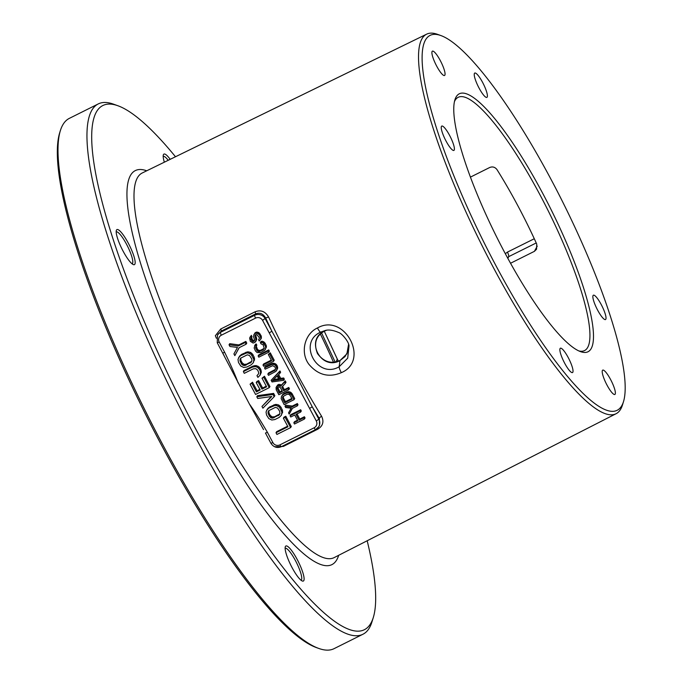 <?xml version="1.0" encoding="UTF-8"?>
<svg xmlns="http://www.w3.org/2000/svg" width="683" height="683" viewBox="0 0 683 683"><rect width="100%" height="100%" fill="white"/><g stroke="black" fill="none" stroke-linecap="round" stroke-linejoin="round"><path stroke-width="1.02" d="M373.328 617.423L371.945 621.914A296.345 62.623 -116.5 0 1 369.076 628.428A296.345 62.623 -116.5 0 1 362.963 634.234A296.345 62.623 -116.5 0 1 183.232 414.111A296.345 62.623 -116.5 0 1 92.128 109.75A296.345 62.623 -116.5 0 1 98.241 103.936A296.345 62.623 -116.5 0 1 113.489 104.157L117.911 105.754A292.87 61.888 63.5 0 0 96.798 111.278A292.87 61.888 -116.5 0 0 195.586 428.728A292.87 61.888 -116.5 0 0 370.493 623.861A292.87 61.888 63.5 0 0 373.328 617.423A292.87 61.888 63.5 0 0 367.181 540.757M362.963 634.234L334.038 648.671A296.345 62.623 -116.5 0 1 318.799 648.449A296.345 62.623 -116.5 0 1 145.65 411.499A296.345 62.623 -116.5 0 1 60.335 130.692A296.345 62.623 -116.5 0 1 63.212 124.186A296.345 62.623 -116.5 0 1 69.325 118.372L98.241 103.936M318.799 648.449L316.588 647.655A294.612 62.255 -116.5 0 1 144.454 412.088A294.612 62.255 -116.5 0 1 59.643 132.937L60.335 130.692M175.488 156.749A292.87 61.888 63.5 0 0 117.911 105.754M299.291 578.535A19.585 4.141 63.5 0 0 302.364 581.028A19.585 4.141 63.5 0 0 301.681 569.263A19.585 4.141 63.5 0 0 289.951 548.509A19.585 4.141 63.5 0 0 285.281 546.818A19.585 4.141 63.5 0 0 289.105 561.52A19.585 4.141 63.5 0 0 299.291 578.535M117.408 237.889A19.585 4.141 63.5 0 0 133.416 264.62A19.585 4.141 63.5 0 0 133.953 256.347A19.585 4.141 63.5 0 0 124.11 236.156A19.585 4.141 63.5 0 0 116.341 230.41A19.585 4.141 63.5 0 0 117.408 237.889M170.187 159.335A19.585 4.141 63.5 0 0 168.001 156.603A19.585 4.141 63.5 0 0 163.331 154.904A19.585 4.141 63.5 0 0 164.347 162.187M623.536 401.519L622.495 404.917A212.106 44.822 -116.5 0 1 620.437 409.569A212.106 44.822 -116.5 0 1 616.134 413.693A212.106 44.822 -116.5 0 1 487.517 256.364A212.106 44.822 -116.5 0 1 422.222 38.35A212.106 44.822 -116.5 0 1 426.679 34.15A212.106 44.822 -116.5 0 1 437.513 34.346L440.859 35.55A209.468 44.267 63.5 0 0 425.757 39.503A209.468 44.267 63.5 0 0 496.413 266.549A209.468 44.267 63.5 0 0 621.513 406.12A209.468 44.267 63.5 0 0 623.536 401.519A209.468 44.267 63.5 0 0 563.236 203.039A209.468 44.267 63.5 0 0 440.859 35.55M262.588 320.395A5.225 5.063 -148.1 0 0 255.579 318.107L221.335 335.208A5.225 5.063 -148.1 0 0 219.209 342.055L217.245 342.738L249.406 404.029C254.264 410.696 260.266 420.13 267.412 432.33L272.884 442.593A5.225 5.063 -148.1 0 0 279.893 444.881L314.146 427.789A5.225 5.063 -148.1 0 0 316.272 420.933L262.588 320.395L265.653 318.005L268.573 316.955C265.183 311.311 260.667 309.604 255.007 311.849L220.711 329.018L215.35 335.712L216.374 338.239M274.609 446.75L283.385 446.409L317.689 429.231C322.88 426.081 324.186 421.761 321.608 416.28A2.612 0.99 -31.6 0 0 319.337 418.534A216.699 45.795 -116.5 0 1 312.216 406.752L295.269 373.661L271.885 331.212A216.699 45.795 -116.5 0 1 265.653 318.005C263.16 313.617 259.788 312.259 255.544 313.924L221.249 331.101L217.459 335.088L217.262 342.653M341.338 372.67C328.856 377.878 318.039 375.078 308.887 364.287C299.914 352.394 304.789 333.646 317.467 327.96C344.497 312.464 370.246 360.573 341.338 372.67A5.225 1.059 -116.6 0 1 339.169 366.754C317.279 379.714 297.301 342.354 320.677 332.126L324.852 330.623C328.318 329.428 332.894 330.043 338.572 332.476C341.944 333.278 349.039 342.063 349.013 345.931L347.707 358.157L339.169 366.754L339.98 360.573L346.904 353.854L348.578 344.343L347.954 351.369L345.009 356.594L339.98 360.573C321.241 371.159 304.755 339.963 324.288 331.204L320.677 332.126A5.225 1.059 63.4 0 1 317.467 327.96M348.714 344.795L349.013 345.922M454.178 150.14A13.6 2.877 63.5 0 0 450.003 136.173A13.6 2.877 63.5 0 0 441.756 126.073A13.6 2.877 63.5 0 0 441.474 126.338A13.6 2.877 63.5 0 0 445.649 140.305A13.6 2.877 63.5 0 0 453.896 150.405A13.6 2.877 63.5 0 0 454.178 150.14M454.434 101.639A141.518 29.907 -116.5 0 1 455.228 100.102A141.518 29.907 63.5 0 1 458.148 97.328A141.518 29.907 63.5 0 1 543.975 202.45A141.518 29.907 63.5 0 1 587.474 347.792A141.518 29.907 -116.5 0 1 584.554 350.567A141.518 29.907 -116.5 0 1 578.877 350.942M470.408 177.128L489.643 167.531C492.486 166.362 494.902 167.011 496.9 169.478A141.518 29.907 -116.5 0 1 536.744 244.096L536.573 249.218L534.396 251.344L510.543 263.254M568.213 357.55A13.6 2.877 63.5 0 0 560.376 348.228A13.6 2.877 63.5 0 0 564.679 363.236A13.6 2.877 63.5 0 0 572.525 372.559A13.6 2.877 63.5 0 0 568.213 357.55M607.025 385.135A13.6 2.877 63.5 0 0 614.871 394.467A13.6 2.877 63.5 0 0 610.559 379.458A13.6 2.877 63.5 0 0 602.722 370.126A13.6 2.877 63.5 0 0 607.025 385.135M534.285 238.743L507.46 252.087L505.326 253.709M335.14 362.05L321.573 332.928M336.053 361.879L337.291 359.104L338.341 361.213M337.359 359.164L324.263 331.212L337.291 359.104A2.612 0.461 155.8 0 1 337.359 359.164L338.375 361.196M590.983 348.936A144.13 30.462 -116.5 0 1 580.593 351.651A144.13 30.462 -116.5 0 1 496.387 236.412A144.13 30.462 -116.5 0 1 454.895 99.846A144.13 30.462 -116.5 0 1 456.287 96.679A144.13 30.462 -116.5 0 1 542.37 192.708A144.13 30.462 -116.5 0 1 590.983 348.936M436.71 66.166A13.6 2.877 63.5 0 0 444.548 75.489A13.6 2.877 63.5 0 0 440.245 60.48A13.6 2.877 63.5 0 0 432.399 51.157A13.6 2.877 63.5 0 0 436.71 66.166M479.056 88.064A13.6 2.877 63.5 0 0 486.894 97.387A13.6 2.877 63.5 0 0 482.591 82.387A13.6 2.877 63.5 0 0 474.745 73.055A13.6 2.877 63.5 0 0 479.056 88.064M593.092 295.483A13.6 2.877 63.5 0 0 597.266 309.442A13.6 2.877 63.5 0 0 605.514 319.55A13.6 2.877 63.5 0 0 605.795 319.277A13.6 2.877 63.5 0 0 601.621 305.31A13.6 2.877 63.5 0 0 593.373 295.21A13.6 2.877 63.5 0 0 593.092 295.483M507.46 252.087A5.225 1.153 -116.5 0 1 508.656 256.671L507.537 257.798M301.066 580.251A17.843 3.774 63.5 0 0 301.066 580.243A17.843 3.774 63.5 0 0 298.864 567.829A17.843 3.774 63.5 0 0 288.849 550.609A17.843 3.774 -116.5 0 0 285.135 548.321A17.843 3.774 -116.5 0 0 285.127 548.321M132.126 263.843L132.126 263.843A17.843 3.774 63.5 0 0 131.691 256.287A17.843 3.774 -116.5 0 0 123.666 239.315A17.843 3.774 -116.5 0 0 116.187 231.913L116.187 231.913M168.223 160.3A17.843 3.774 -116.5 0 0 166.9 158.695A17.843 3.774 63.5 0 0 163.186 156.407A17.843 3.774 63.5 0 0 163.177 156.407M249.406 404.029L263.553 429.598M279.902 413.813L274.643 416.758L272.141 416.92L270.203 415.358L268.982 413.07L268.795 410.611M251.848 361.256L246.58 364.201L244.079 364.363L242.141 362.801L240.92 360.522L240.74 358.063M291.786 398.488L285.417 401.672L283.428 397.958L283.274 396.345M282.079 390.796L279.919 391.88L277.708 387.218M278.604 378.792L273.576 379.535M219.209 342.055L224.681 352.317C231.008 365.431 235.49 375.624 238.119 382.898M290.625 427.618L291.299 426.525L285.81 416.246L284.06 417.117L283.385 418.209L287.961 426.773L276.009 432.74L276.922 434.456L290.625 427.618L285.135 417.339L283.385 418.209M287.645 426.183L276.683 431.656L276.009 432.74M281.413 415.213L282.625 410.961L280.926 407.102L278.681 404.968L275.437 404.421L269.452 407.042L267.292 409.211L266.054 412.028L266.549 415.033L268.829 418.602L271.791 420.011L274.873 419.558L279.245 417.381L281.413 415.213L281.942 412.054L279.202 406.914L276.231 405.497L274.754 405.514L268.778 408.135L266.609 410.304M274.148 396.772L274.831 395.679L273.61 393.399L257.474 395.662L256.791 396.755L257.704 398.471L271.791 396.499L261.973 406.462L262.895 408.178L274.148 396.772L272.935 394.484L256.791 396.755M271.33 396.567L261.973 406.462M266.293 386.194L262.622 388.029L258.661 380.602L256.91 381.473L256.227 382.565L260.197 389.993L256.407 391.88L251.831 383.317L250.08 384.188L255.57 394.467L269.273 387.628L263.783 377.349L262.033 378.22L266.609 386.791L261.948 389.122L257.978 381.695L256.227 382.565M259.881 389.395L257.081 390.796L252.505 382.224L250.08 384.188M269.273 387.628L269.947 386.544L264.458 376.256L262.033 378.22M260.061 375.223L261.299 372.414L260.804 369.401L259.139 366.976L256.168 365.567L253.086 366.02L244.053 370.528L243.37 371.62L244.283 373.336L253.325 368.82L255.818 368.666L257.764 370.229L258.695 372.653L258.567 373.806L256.979 375.676L257.901 377.392L260.061 375.223L260.59 372.064L259.514 369.349L257.26 367.215L255.485 366.66L252.411 367.113L243.37 371.62M253.35 362.656L254.563 358.413L252.872 354.554L250.627 352.419L247.374 351.865L241.389 354.494L239.229 356.663L237.991 359.471L238.495 362.485L240.766 366.045L243.737 367.463L246.819 367.01L251.19 364.824L253.35 362.656L253.88 359.497L251.139 354.357L248.168 352.949L246.7 352.957L240.715 355.587L238.546 357.747M234.832 355.63L239.093 347.707L246.093 344.215L245.18 342.507L238.179 345.999L229.036 344.77L229.949 346.486L237.471 347.434L233.919 353.914L234.832 355.63L239.221 347.647M246.093 344.215L246.768 343.131L245.854 341.415L238.862 344.906L229.719 343.686L229.036 344.77M304.379 419.08L303.722 417.842L299.086 420.156L296.004 414.376L300.64 412.071L299.974 410.833L290.079 415.768L290.745 417.006L294.74 415.008L297.822 420.788L293.827 422.786L294.484 424.023L304.379 419.08L305.062 417.987L304.396 416.75L299.769 419.063L297.003 413.881M300.64 412.071L301.314 410.978L300.657 409.74L290.762 414.675L290.079 415.768M297.506 420.19L294.501 421.693L293.827 422.786M289.199 414.12L292.281 408.4L297.327 405.881L296.67 404.643L291.615 407.162L285.016 406.283L285.673 407.52L291.103 408.203L288.542 412.882L289.199 414.12L292.401 408.34M297.327 405.881L298.01 404.788L297.353 403.551L292.298 406.078L285.69 405.19L285.016 406.283M294.023 399.692L294.706 398.599L292.059 393.647L290.437 392.11L288.098 391.709L283.778 393.604L281.533 396.26L281.148 398.548L284.137 404.626L294.023 399.692L291.385 394.74L288.482 392.793L286.254 393.118L283.095 394.697L281.533 396.26M288.738 389.788L288.081 388.55L283.658 390.761L281.789 387.252L285.323 383.394L284.555 381.951L280.704 386.228L277.93 385.519L276.052 387.5L276.205 389.78L278.843 394.731L288.738 389.788L289.421 388.695L288.755 387.466L284.333 389.669L282.583 386.382M285.323 383.394L286.006 382.301L285.229 380.858L281.379 385.135L278.604 384.427L276.564 386.458M283.676 380.303L283.01 379.065L280.047 379.5L277.844 375.377L279.928 373.285L279.27 372.047L271.134 380.286L272.013 381.942L283.676 380.303L284.35 379.21L283.693 377.972L280.722 378.408L278.664 374.549M279.928 373.285L280.611 372.201L279.945 370.963L271.134 380.286M276.581 370.519L277.665 368.18L277.307 366.011L276.103 364.261L273.96 363.236L271.732 363.561L265.209 366.822L264.526 367.915L265.192 369.153L272.662 365.678L274.925 366.908L275.591 368.658L275.087 370.22L267.83 374.105L268.496 375.343L275.958 371.347L276.982 369.272L276.188 366.276L274.557 364.731L272.218 364.338L264.526 367.915M275.514 369.341L268.513 373.012L267.83 374.105M273.541 361.324L274.216 360.231L270.255 352.804L268.308 354.528L271.621 360.718L262.989 365.029L263.647 366.259L273.541 361.324L269.572 353.896L268.308 354.528M271.296 360.12L263.664 363.937L262.989 365.029M268.692 352.249L269.375 351.156L268.709 349.918L258.814 354.861L258.14 355.945L258.797 357.183L268.692 352.249L268.035 351.011L258.14 355.945M264.278 348.304L260.641 350.285L258.84 350.405L257.44 349.278L256.262 346.042M256.151 346.23L256.825 345.137L256.168 343.899L255.229 344.633L254.161 348.006L255.493 351.002L257.115 352.539L260.624 352.616L264.722 350.311L265.747 348.228L265.388 346.059L262.776 342.661L260.334 342.576L260.991 343.814L263.134 344.83L264.27 348.45L263.126 349.807L259.011 351.591L256.757 350.37L255.536 347.579L256.151 346.23L255.485 344.992L254.546 345.726M265.346 349.474L266.413 346.102L265.081 343.114L262.17 341.167L261.008 341.483L260.334 342.576M251.31 337.675L251.993 336.582L251.327 335.344L249.619 337.991L250.32 341.304L253.111 343.045L254.913 342.405L256.04 340.535L254.99 335.575L255.399 334.849L256.885 334.627L259.173 337.411L259.403 338.341L258.575 339.793L259.241 341.03L260.693 339.263L260.778 337.914L259.549 335.122L257.926 333.586L255.587 333.184L253.914 334.55L253.53 336.83L254.648 339.929L253.615 341.483L251.583 340.672L250.798 338.708L251.31 337.675L250.652 336.437L250.132 336.958M255.638 341.782L256.723 339.442L255.647 334.73M259.292 338.666L258.575 339.793M260.693 339.263L261.376 338.17L261.111 335.686L258.609 332.493L256.262 332.1L253.914 334.55M254.614 340.236L253.555 340.501L252.258 339.579L251.626 337.171M285.81 416.246L285.135 417.339M269.52 416.442L267.984 412.874L268.675 410.714L275.386 407.367L277.605 408.075L279.723 411.354L279.919 413.787L279.347 414.794L272.645 418.141L271.467 418.013L269.52 416.442L270.203 415.358M258.567 373.806L256.979 375.676M241.458 363.894L239.921 360.317L240.612 358.165L247.323 354.819L249.543 355.519L251.66 358.797L251.984 360.086L251.284 362.246L244.582 365.593L242.363 364.893L241.458 363.894L242.141 362.801M284.734 402.765L282.753 399.051L283.027 396.558L286.911 394.356L288.721 394.245L290.121 395.372L292.102 399.085L284.734 402.765L285.417 401.672M280.303 387.474L282.395 391.393L279.236 392.964L277.025 388.32L278.382 386.86L280.303 387.474M272.415 380.696L277.11 376L279.091 379.714L272.415 380.696M268.146 408.058L267.471 409.151M269.452 407.042L268.778 408.135M273.823 404.865L273.149 405.95M275.437 404.421L274.754 405.514M276.905 404.413L276.231 405.497M278.681 404.968L278.007 406.061M279.876 405.822L279.202 406.914M280.926 407.102L280.252 408.195M282.147 409.39L281.473 410.483M282.625 410.961L281.942 412.054M282.651 412.395L281.968 413.488M268.982 413.07L268.299 414.163M271.1 416.357L270.425 417.441M272.141 416.92L271.467 418.013M273.32 417.057L272.645 418.141M274.643 416.758L273.96 417.851M279.014 414.572L278.331 415.665M268.786 410.637L268.112 411.729M268.658 411.781L267.984 412.874M273.61 393.399L272.935 394.484M264.458 376.256L263.783 377.349M252.505 382.224L251.831 383.317M257.081 390.796L256.407 391.88M258.661 380.602L257.978 381.695M262.622 388.029L261.948 389.122M253.086 366.02L252.411 367.113M254.699 365.576L254.016 366.669M256.168 365.567L255.485 366.66M257.943 366.131L257.26 367.215M259.139 366.976L258.456 368.069M260.189 368.265L259.514 369.349M260.804 369.401L260.121 370.493M261.273 370.98L260.59 372.064M261.299 372.414L260.616 373.499M240.092 355.51L239.409 356.594M241.389 354.494L240.715 355.587M245.769 352.308L245.086 353.401M247.374 351.865L246.7 352.957M248.851 351.856L248.168 352.949M250.627 352.419L249.944 353.512M251.814 353.273L251.139 354.357M252.872 354.554L252.189 355.638M254.093 356.833L253.41 357.926M254.563 358.413L253.88 359.497M254.588 359.847L253.905 360.931M240.92 360.522L240.237 361.606M243.037 363.8L242.363 364.893M244.079 364.363L243.404 365.456M245.257 364.5L244.582 365.593M246.58 364.201L245.897 365.294M250.951 362.024L250.268 363.108M240.723 358.08L240.049 359.173M240.604 359.232L239.921 360.317M238.862 344.906L238.179 345.999M245.854 341.415L245.18 342.507M304.396 416.75L303.722 417.842M299.769 419.063L299.086 420.156M300.657 409.74L299.974 410.833M292.298 406.078L291.615 407.162M297.353 403.551L296.67 404.643M282.83 394.339L282.156 395.431M283.778 393.604L283.095 394.697M286.928 392.033L286.254 393.118M288.098 391.709L287.415 392.802M289.157 391.701L288.482 392.793M290.437 392.11L289.763 393.203M291.299 392.725L290.625 393.818M292.059 393.647L291.385 394.74M283.428 397.958L282.753 399.051M283.112 396.49L282.608 397.293M283.197 397.028L282.523 398.121M284.333 389.669L283.658 390.761M288.755 387.466L288.081 388.55M277.768 384.853L277.085 385.938M278.604 384.427L277.93 385.519M279.347 384.324L278.673 385.408M280.525 384.52L279.842 385.613M281.379 385.135L280.704 386.228M285.229 380.858L284.555 381.951M277.699 387.235L277.025 388.32M277.827 387.953L277.144 389.045M279.919 391.88L279.236 392.964M279.945 370.963L279.27 372.047M280.722 378.408L280.047 379.5M283.693 377.972L283.01 379.065M271.732 363.561L271.057 364.654M272.893 363.245L272.218 364.338M273.96 363.236L273.277 364.329M275.24 363.646L274.557 364.731M276.103 364.261L275.42 365.345M276.863 365.183L276.188 366.276M277.307 366.011L276.624 367.095M277.639 367.147L276.965 368.239M277.665 368.18L276.982 369.272M275.036 369.751L274.361 370.843M270.255 352.804L269.572 353.896M268.709 349.918L268.035 351.011M262.17 341.167L261.495 342.26M263.459 341.568L262.776 342.661M264.312 342.183L263.638 343.276M265.081 343.114L264.398 344.206M266.071 344.966L265.388 346.059M266.413 346.102L265.73 347.195M266.43 347.143L265.747 348.228M256.168 343.899L255.485 344.992M256.219 346.494L255.536 347.579M256.449 347.425L255.766 348.509M257.44 349.278L256.757 350.37M258.089 349.995L257.406 351.088M258.84 350.405L258.157 351.497M259.694 350.507L259.011 351.591M260.641 350.285L259.967 351.378M263.8 348.714L263.126 349.807M251.327 335.344L250.652 336.437M251.481 337.624L250.798 338.708M251.6 338.341L250.917 339.434M252.258 339.579L251.583 340.672M252.804 340.1L252.121 341.184M253.555 340.501L252.872 341.594M254.298 340.399L253.615 341.483M254.597 340.373L254.033 341.278M255.211 332.621L254.528 333.714M256.262 332.1L255.587 333.184M257.329 332.092L256.646 333.184M258.609 332.493L257.926 333.586M259.472 333.108L258.789 334.2M260.232 334.038L259.549 335.122M261.111 335.686L260.436 336.779M261.452 336.821L260.778 337.914M255.468 334.815L254.99 335.575M255.579 335.31L254.904 336.403M255.809 336.241L255.135 337.334M256.475 337.479L255.792 338.572M256.697 338.409L256.023 339.502M256.723 339.442L256.04 340.535M309.595 408.434L312.216 406.752L318.893 419.251L319.337 418.534L319.482 425.543L318.696 426.807A7.829 7.59 -148.1 0 0 318.893 419.251L316.272 420.933M269.264 332.903L271.885 331.212L265.209 318.713A7.829 7.59 -148.1 0 0 254.699 315.281L220.455 332.373A7.829 7.59 -148.1 0 0 217.459 335.088M146.725 170.793A220.148 46.521 63.5 0 0 130.777 174.908A220.148 46.521 -116.5 0 0 205.037 413.539A220.148 46.521 -116.5 0 0 336.514 560.222A220.148 46.521 63.5 0 0 338.674 555.305M426.679 34.15L142.26 172.97A214.932 45.42 63.5 0 0 137.744 177.221A214.932 45.42 -116.5 0 0 203.91 398.138A214.932 45.42 -116.5 0 0 334.243 557.567L616.134 413.693M268.573 316.955A214.095 45.24 63.5 0 0 321.608 416.28M324.314 331.187L324.305 331.195C315.819 336.087 313.548 343.54 317.484 353.572C323.733 361.956 331.246 364.261 340.023 360.487L340.117 360.504M326.414 330.324L324.288 331.204L326.414 330.324M333.492 362.229A191.009 40.365 63.5 0 0 320.344 334.004M534.396 251.344L537.248 246.111M507.887 258.439L508.656 256.671L536.223 242.96M220.711 329.018A2.612 0.529 -116.6 0 1 221.249 331.101L220.455 332.373A2.612 0.555 -116.5 0 0 221.335 335.208M283.385 446.409A2.612 0.529 63.4 0 0 283.018 445.862M317.689 429.231A2.612 0.529 63.4 0 0 317.202 428.548M279.893 444.881A2.612 0.555 63.5 0 0 281.396 446.673A2.612 0.555 63.5 0 0 281.456 446.622M314.146 427.789A2.612 0.555 63.5 0 0 315.648 429.573A2.612 0.555 63.5 0 0 315.7 429.522A7.829 7.59 -148.1 0 0 318.696 426.807L315.648 429.573L281.396 446.673C277.025 448.347 273.533 447.22 270.92 443.276L270.946 443.19M224.681 352.317L222.726 353.009M267.412 432.33L265.448 433.022L270.92 443.276L272.884 442.593M255.579 318.107A2.612 0.555 -116.5 0 1 254.699 315.281L255.544 313.924A2.612 0.529 -116.6 0 0 255.007 311.849M222.718 353L224.442 356.355"/></g></svg>
